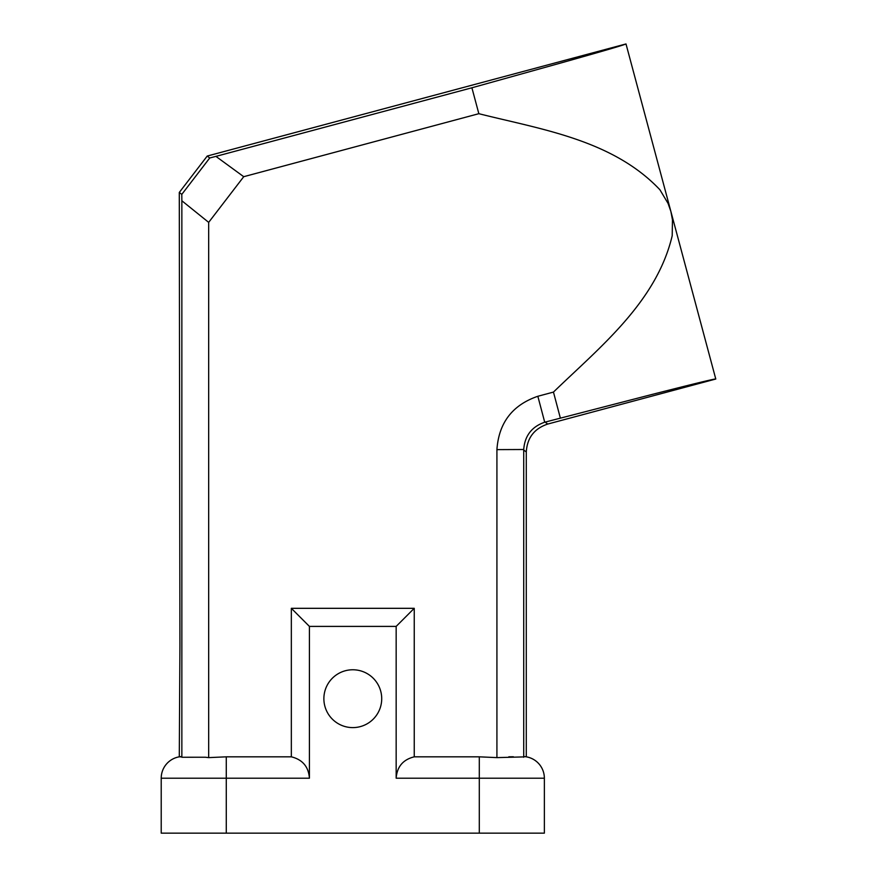 <?xml version="1.0" encoding="UTF-8"?>
<svg xmlns="http://www.w3.org/2000/svg" width="877" height="877" viewBox="0 0 877 877"><rect width="100%" height="100%" fill="white"/><g stroke="black" fill="none" stroke-linecap="round" stroke-linejoin="round"><path stroke-width="1.32" d="M668.055 203.398L670.872 211.434L626.003 43.949C622.626 45.549 590.462 54.637 562.946 62.399L471.903 87.788L478.842 113.692C541.01 129.347 612.628 139.772 659.899 189.75L668.055 203.398M478.842 113.692L243.729 176.694L215.917 156.38L209.735 157.981L207.224 156.051L626.003 43.949M526.288 756.829L524.084 756.566A21.684 21.684 0 0 1 544.365 778.206A21.684 21.684 0 0 0 526.288 756.829L526.288 451.984C527.154 437.864 534.301 428.557 547.719 424.062L715.785 379.028L670.872 211.434L672.462 219.809L672.21 235.705C656.489 302.324 599.309 347.643 553.464 392.085L537.842 396.272L544.716 422.21C531.736 426.715 524.742 435.814 523.722 449.506L496.919 449.627C498.794 422.78 512.442 404.999 537.842 396.272M205.35 757.235L181.857 757.257L181.857 200.767L208.671 222.374L208.671 757.618L205.35 757.235M471.903 87.788L215.917 156.38M715.753 378.93C711.927 379.259 679.949 387.36 652.104 394.431L544.716 422.21M560.337 418.022L553.464 392.085M523.799 756.906L496.919 757.618L496.919 449.627M523.722 757.268L523.722 449.506M323.876 698.684A28.919 28.919 0 0 1 367.255 673.646A28.919 28.919 0 0 1 367.255 723.733A28.919 28.919 0 0 1 323.876 698.684M291.339 756.829L291.339 608.32L309.417 626.397L309.417 778.206C308.551 766.717 302.532 759.592 291.339 756.829L226.277 756.829L208.671 757.618M291.339 608.32L414.24 608.32L396.163 626.397L309.417 626.397M414.24 608.32L414.24 756.829C403.047 759.592 397.029 766.717 396.163 778.206L396.163 626.397M496.919 757.618L479.302 756.829L414.24 756.829M181.857 757.257L181.495 756.566A21.684 21.684 0 0 0 161.215 778.206L161.215 833.15L544.365 833.15L544.365 778.206L396.163 778.206M243.729 176.694L208.671 222.374M209.735 157.981L181.802 194.376L181.857 200.767M181.802 194.376L179.292 192.458L179.928 645.911L179.292 756.829L181.791 756.906M207.224 156.051L179.292 192.458M309.417 778.206L161.215 778.206L161.215 833.15M513.407 756.774L508.813 756.796M479.302 756.829L479.302 833.15M226.277 756.829L226.277 833.15M526.288 451.984L523.722 450.011M545.154 422.089L547.719 424.062"/></g></svg>
